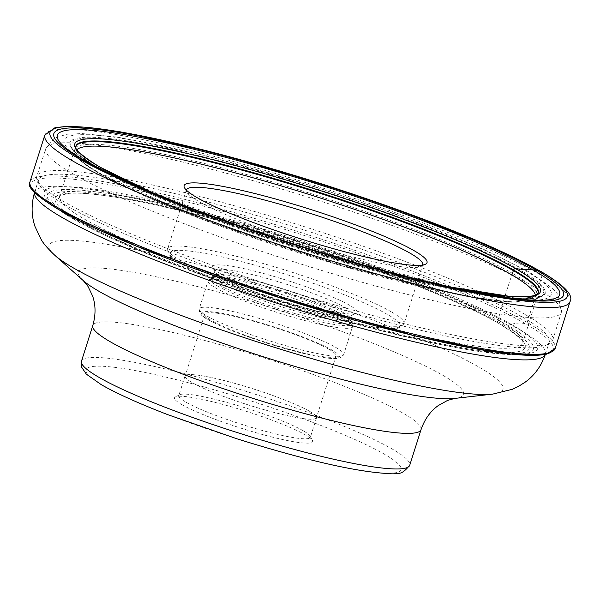 <?xml version="1.0" encoding="UTF-8"?>
<svg xmlns="http://www.w3.org/2000/svg" width="600" height="600" viewBox="0 0 600 600"><rect width="100%" height="100%" fill="white"/><g stroke="black" fill="none" stroke-linecap="round" stroke-linejoin="round"><path stroke-width="0.45" stroke-dasharray="3 2.25" d="M73.312 218.993A254.917 31.065 17.6 0 0 106.965 236.197A254.917 31.065 17.6 0 0 460.935 348.48A254.917 31.065 17.6 0 0 507.278 354.45A254.917 31.065 17.6 0 0 507.465 325.11A254.917 31.065 17.6 0 0 189.083 210.833A254.917 31.065 17.6 0 0 65.655 214.365A254.917 31.065 17.6 0 0 73.312 218.993M539.722 270.945A4.133 3.585 -60 0 1 541.995 275.715L527.175 322.455A1.62 1.403 -60 0 1 525.345 323.655A32.85 28.515 120 0 0 511.298 324.375A19.582 17.003 -60 0 1 507.465 325.11L503.752 324.952A250.822 30.57 -162.4 0 1 457.972 347.947A250.822 30.57 -162.4 0 1 109.695 237.465A250.822 30.57 -162.4 0 1 76.582 220.538A250.822 30.57 17.6 0 1 182.34 210.495A250.822 30.57 17.6 0 1 503.752 324.952L500.123 324.127A3.57 3.105 -60 0 1 498.053 320.16A639.893 555.495 -60 0 1 512.115 274.282M218.423 218.257A263.483 32.108 17.6 0 0 219.007 218.468A263.483 32.108 17.6 0 0 379.605 269.415A263.483 32.108 17.6 0 0 380.197 269.58M181.868 404.64A72.435 8.828 17.6 0 0 262.373 434.49A72.435 8.828 17.6 0 0 312.397 440.415A72.435 8.828 17.6 0 0 305.228 434.79A72.435 8.828 17.6 0 0 233.025 407.287A72.435 8.828 17.6 0 0 175.35 396.945A72.435 8.828 17.6 0 0 181.868 404.64M522.03 316.778A267.915 32.648 17.6 0 0 239.505 210.6A267.915 32.648 17.6 0 0 38.513 180.007A267.915 32.648 17.6 0 0 39.068 184.11A267.915 32.648 17.6 0 0 65.745 205.252A267.915 32.648 17.6 0 0 333.825 307.282A267.915 32.648 17.6 0 0 546.442 345.06A267.915 32.648 17.6 0 0 549.263 342.022A267.915 32.648 17.6 0 0 522.03 316.778M525.263 314.565A270.675 32.985 17.6 0 0 239.94 207.322A270.675 32.985 17.6 0 0 36.78 176.355A270.675 32.985 17.6 0 0 37.328 180.532A270.675 32.985 17.6 0 0 64.282 201.885A270.675 32.985 -162.4 0 0 335.123 304.972A270.675 32.985 -162.4 0 0 549.923 343.14A270.675 32.985 -162.4 0 0 552.787 340.043A270.675 32.985 -162.4 0 0 525.263 314.565M422.655 265.05A123.968 15.105 -162.4 0 1 421.26 266.37A123.968 15.105 -162.4 0 1 322.56 248.678A123.968 15.105 -162.4 0 1 198.99 201.6A123.968 15.105 -162.4 0 1 186.72 191.97A123.968 15.105 -162.4 0 1 186.345 190.087M220.373 273.63A75.758 9.232 -162.4 0 1 212.873 267.743A75.758 9.232 -162.4 0 1 265.192 273.945A75.758 9.232 -162.4 0 1 349.395 305.168A75.758 9.232 -162.4 0 1 356.205 313.215A75.758 9.232 -162.4 0 1 295.89 302.4A75.758 9.232 -162.4 0 1 220.373 273.63M345.428 307.71A72.315 8.812 -162.4 0 1 352.778 314.52A72.315 8.812 -162.4 0 1 351.93 315.39A72.315 8.812 -162.4 0 1 294.353 305.062A72.315 8.812 -162.4 0 1 222.27 277.605A72.315 8.812 -162.4 0 1 215.115 271.987A72.315 8.812 -162.4 0 1 214.92 270.795A72.315 8.812 -162.4 0 1 269.175 279.053A72.315 8.812 -162.4 0 1 345.428 307.71M329.062 349.343A68.873 8.393 -162.4 0 1 336.06 355.83A68.873 8.393 -162.4 0 1 284.392 347.97A68.873 8.393 -162.4 0 1 211.77 320.678A68.873 8.393 -162.4 0 1 204.765 314.183A68.873 8.393 -162.4 0 1 256.433 322.05A68.873 8.393 -162.4 0 1 329.062 349.343M309.428 411.24A68.873 8.393 17.6 0 0 236.798 383.947A68.873 8.393 17.6 0 0 185.13 376.087A68.873 8.393 17.6 0 0 192.135 382.575A68.873 8.393 17.6 0 0 264.757 409.868A68.873 8.393 17.6 0 0 316.425 417.735A68.873 8.393 17.6 0 0 309.428 411.24M309.525 411.27A68.992 8.408 -162.4 0 1 316.545 417.772A68.992 8.408 -162.4 0 1 264.788 409.89A68.992 8.408 -162.4 0 1 192.03 382.553A68.992 8.408 -162.4 0 1 185.017 376.05A68.992 8.408 -162.4 0 1 236.775 383.925A68.992 8.408 -162.4 0 1 309.525 411.27M303.33 430.815A68.992 8.408 17.6 0 0 234.555 404.618A68.992 8.408 17.6 0 0 179.625 394.77A68.992 8.408 17.6 0 0 178.815 395.595A68.992 8.408 17.6 0 0 185.828 402.097A68.992 8.408 17.6 0 0 258.585 429.435A68.992 8.408 17.6 0 0 310.343 437.317A68.992 8.408 17.6 0 0 310.155 436.178A68.992 8.408 17.6 0 0 303.33 430.815M570 301.673A275.483 33.57 17.6 0 0 541.995 275.715A275.483 33.57 17.6 0 0 251.498 166.538A275.483 33.57 17.6 0 0 44.828 135.083M30 181.815A275.483 33.57 -162.4 0 1 236.67 213.278A275.483 33.57 -162.4 0 1 527.175 322.455A275.483 33.57 -162.4 0 1 555.173 348.413M58.86 209.64A273.9 33.383 17.6 0 1 174.352 198.667A273.9 33.383 17.6 0 1 525.345 323.655A273.9 33.383 -162.4 0 1 551.002 352.14M511.298 324.375A258.847 31.545 -162.4 0 1 529.29 353.498A258.847 31.545 -162.4 0 1 316.058 311.25A258.847 31.545 -162.4 0 1 70.463 216.623A258.847 31.545 17.6 0 1 48.218 200.895A258.847 31.545 17.6 0 1 211.635 214.455A258.847 31.545 17.6 0 1 511.298 324.375M500.123 324.127A246.577 30.053 -162.4 0 1 396.15 334.005A246.577 30.053 -162.4 0 1 80.175 221.483A246.577 30.053 -162.4 0 1 184.148 211.605A246.577 30.053 -162.4 0 1 500.123 324.127M498.053 320.16A242.955 29.61 -162.4 0 1 522.803 342.877A242.955 29.61 -162.4 0 1 341.168 315.495A242.955 29.61 -162.4 0 1 84.278 219.022A242.955 29.61 17.6 0 1 59.64 195.96A242.955 29.61 17.6 0 1 242.535 224.062A242.955 29.61 17.6 0 1 498.053 320.16M75.758 146.565A242.535 29.557 17.6 0 0 75.63 146.933A242.535 29.557 17.6 0 0 100.32 169.672A242.535 29.557 17.6 0 0 355.62 265.665A242.535 29.557 17.6 0 0 537.998 293.61L537.998 293.61A242.535 29.557 17.6 0 0 538.102 293.228M538.215 292.98A242.558 29.557 -162.4 0 1 355.83 265.035A242.558 29.557 -162.4 0 1 100.5 169.035A242.558 29.557 -162.4 0 1 75.81 146.295L75.63 146.94A242.535 29.557 17.6 0 0 75.63 146.94L59.64 195.96L60.248 195.397L68.94 193.365C77.535 192.667 90.517 193.583 107.887 196.103C205.05 208.815 432.33 283.013 499.357 323.827C530.783 343.567 521.37 343.778 522.81 342.817L538.215 292.98M450.757 287.085A244.275 29.767 -162.4 0 1 150.675 191.895M102.795 385.312A165.292 20.145 -162.4 0 1 172.493 378.69A165.292 20.145 -162.4 0 1 384.3 454.118A165.292 20.145 -162.4 0 1 314.603 460.74A165.292 20.145 -162.4 0 1 102.795 385.312M81.495 361.14A172.178 20.985 -162.4 0 1 210.66 380.798A172.178 20.985 -162.4 0 1 392.228 449.033A172.178 20.985 -162.4 0 1 409.732 465.263M421.02 429.675A172.178 20.985 17.6 0 0 403.515 413.452A172.178 20.985 17.6 0 0 221.955 345.21A172.178 20.985 17.6 0 0 92.782 325.553M83.242 280.575A201.998 24.615 -162.4 0 1 205.305 288.577A201.998 24.615 -162.4 0 1 442.965 375.368A201.998 24.615 -162.4 0 1 454.74 398.423M492.63 394.132A238.095 29.017 17.6 0 0 478.748 366.96A238.095 29.017 17.6 0 0 198.623 264.653A238.095 29.017 17.6 0 0 54.75 255.233M34.575 192.48A267.915 32.648 -162.4 0 1 34.672 192.097A267.915 32.648 -162.4 0 1 235.665 222.697A267.915 32.648 -162.4 0 1 518.197 328.875A267.915 32.648 -162.4 0 1 545.43 354.12A267.915 32.648 -162.4 0 1 545.287 354.487M533.933 286.635A270.465 32.963 17.6 0 0 248.827 179.475A270.465 32.963 17.6 0 0 45.825 148.53A270.465 32.963 17.6 0 0 73.305 174.045A270.465 32.963 17.6 0 0 358.627 281.265A270.465 32.963 17.6 0 0 561.428 312.09A270.465 32.963 17.6 0 0 533.933 286.635M525.3 270.638A255.532 31.14 -162.4 0 1 417.555 280.868A255.532 31.14 -162.4 0 1 90.113 164.265A255.532 31.14 -162.4 0 1 197.858 154.028A255.532 31.14 -162.4 0 1 525.3 270.638M519.765 269.827A249.218 30.375 17.6 0 0 200.415 156.097A249.218 30.375 17.6 0 0 95.332 166.08A249.218 30.375 17.6 0 0 414.683 279.803A249.218 30.375 17.6 0 0 519.765 269.827M518.662 270.097A248.108 30.24 -162.4 0 1 541.215 296.317A248.108 30.24 -162.4 0 1 344.197 261.255A248.108 30.24 -162.4 0 1 96.113 166.815A248.108 30.24 -162.4 0 1 71.438 147.292A248.108 30.24 -162.4 0 1 243.645 168.038A248.108 30.24 -162.4 0 1 518.662 270.097M513.202 273.795A243.435 29.67 17.6 0 0 243.368 173.663A243.435 29.67 17.6 0 0 74.4 153.308A243.435 29.67 17.6 0 0 98.61 172.462A243.435 29.67 17.6 0 0 342.022 265.118A243.435 29.67 17.6 0 0 535.327 299.528A243.435 29.67 17.6 0 0 513.202 273.795M76.898 149.722A240.93 29.362 17.6 0 0 100.417 174A240.93 29.362 17.6 0 0 361.312 271.395A240.93 29.362 17.6 0 0 535.35 295.155M391.478 311.947A123.968 15.105 17.6 0 0 260.752 262.815A123.968 15.105 17.6 0 0 167.752 248.655A123.968 15.105 17.6 0 0 180.352 260.34A123.968 15.105 17.6 0 0 311.077 309.465A123.968 15.105 17.6 0 0 404.085 323.625A123.968 15.105 17.6 0 0 391.478 311.947M182.25 264.315A120.525 14.685 17.6 0 0 336.697 319.312A120.525 14.685 17.6 0 0 387.518 314.483A120.525 14.685 17.6 0 0 233.07 259.485A120.525 14.685 17.6 0 0 182.25 264.315M343.793 312.877A72.315 8.812 17.6 0 0 267.532 284.212A72.315 8.812 17.6 0 0 213.285 275.955A72.315 8.812 17.6 0 0 220.635 282.772A72.315 8.812 17.6 0 0 296.888 311.43A72.315 8.812 17.6 0 0 351.142 319.688A72.315 8.812 17.6 0 0 343.793 312.877M343.92 315.39A73.32 8.933 -162.4 0 1 351.173 321.082A73.32 8.933 -162.4 0 1 300.54 315.09A73.32 8.933 -162.4 0 1 219.045 284.865A73.32 8.933 -162.4 0 1 212.452 277.08A73.32 8.933 -162.4 0 1 270.832 287.543A73.32 8.933 -162.4 0 1 343.92 315.39M217.403 285.915A74.752 9.113 17.6 0 0 300.48 316.725A74.752 9.113 17.6 0 0 352.103 322.837A74.752 9.113 17.6 0 0 344.707 317.032A74.752 9.113 17.6 0 0 270.195 288.653A74.752 9.113 17.6 0 0 210.683 277.98A74.752 9.113 17.6 0 0 217.403 285.915M344.835 319.545A75.758 9.232 -162.4 0 1 352.53 326.685A75.758 9.232 -162.4 0 1 295.702 318.038A75.758 9.232 -162.4 0 1 215.812 288.015A75.758 9.232 -162.4 0 1 208.11 280.875A75.758 9.232 -162.4 0 1 264.945 289.522A75.758 9.232 -162.4 0 1 344.835 319.545M206.94 315.983A75.758 9.232 17.6 0 0 286.83 346.005A75.758 9.232 17.6 0 0 343.657 354.66A75.758 9.232 17.6 0 0 335.962 347.52A75.758 9.232 17.6 0 0 256.072 317.498A75.758 9.232 17.6 0 0 199.237 308.843A75.758 9.232 17.6 0 0 206.94 315.983M208.837 319.957A72.315 8.812 17.6 0 0 301.5 352.957A72.315 8.812 17.6 0 0 331.995 350.062A72.315 8.812 17.6 0 0 239.325 317.062A72.315 8.812 17.6 0 0 208.837 319.957M507.278 354.45C521.438 354.548 528.773 354.233 529.29 353.498C517.763 358.808 393.795 335.528 279.465 297.495C188.977 268.875 101.745 233.827 64.748 212.093C52.005 204.083 46.5 200.347 48.218 200.895C48.203 201.78 54.015 206.265 65.655 214.365M457.972 347.947L460.935 348.48M109.695 237.465L106.965 236.197M450.465 287.017L298.597 246.165L150.945 192.007M96.773 167.01C195.735 218.663 398.513 282.99 509.145 297.825M379.605 269.415L380.798 269.737M219.007 218.468L217.837 218.048M34.56 192.465L38.513 180.007M39.068 184.11L37.328 180.532M552.787 340.043L561.428 312.09L558.045 294.57L552.735 288.51L529.058 271.935L482.895 248.94L395.55 214.072L316.192 187.163L207.218 156L117.743 137.153L82.05 133.56L66.713 134.25L54.105 138.345L45.825 148.53L36.78 176.355M541.215 296.317L519.143 298.455L475.53 292.89L344.438 260.918L199.155 212.468L95.55 166.185C81.57 157.995 73.53 151.695 71.438 147.292L74.4 153.308C77.588 159.18 86.032 165.983 99.727 173.722L200.632 218.812L341.618 265.815L468.84 296.812L511.493 302.212L535.327 299.528L541.215 296.317M421.26 266.37L425.535 264.195M186.72 191.97L184.477 187.733M186.382 189.922L167.752 248.655C167.108 254.002 171.705 259.132 181.567 264.038C205.455 278.123 265.8 300.413 317.535 314.385C350.332 323.257 374.535 328.005 390.135 328.605C395.393 329.812 400.043 328.155 404.085 323.625L422.715 264.885M351.93 315.39L356.205 313.215M215.115 271.987L212.873 267.743M214.92 270.795L213.285 275.955L208.11 280.875L199.237 308.843C199.29 311.07 198.765 315.142 208.147 319.68C214.928 323.558 224.647 327.938 237.315 332.82L267.435 343.335L311.505 355.298C323.52 357.87 332.108 358.942 337.26 358.515C340.515 357.968 342.645 356.685 343.657 354.66L352.53 326.685L351.142 319.688L352.778 314.52M204.765 314.183L185.13 376.087M336.06 355.83L316.425 417.735M185.017 376.05L178.815 395.595M316.545 417.772L310.343 437.317M310.155 436.178L312.397 440.415M179.625 394.77L175.35 396.945M546.442 345.06L549.923 343.14M545.31 354.487L549.263 342.022"/><path stroke-width="0.9" d="M80.992 158.82A267.353 32.58 -162.4 0 1 193.725 148.118A267.353 32.58 -162.4 0 1 536.317 270.112A267.353 32.58 -162.4 0 1 380.798 269.737A267.353 32.58 -162.4 0 1 217.837 218.048A267.353 32.58 -162.4 0 1 80.992 158.82M380.197 269.58A263.483 32.108 17.6 0 0 509.145 297.825A263.483 32.108 17.6 0 0 532.868 269.782A263.483 32.108 17.6 0 0 195.24 149.55A263.483 32.108 17.6 0 0 84.135 160.102A263.483 32.108 17.6 0 0 96.773 167.01A263.483 32.108 17.6 0 0 218.423 218.257M197.085 197.625A127.41 15.525 -162.4 0 1 184.477 187.733A127.41 15.525 -162.4 0 1 272.468 198.15A127.41 15.525 -162.4 0 1 414.082 250.665A127.41 15.525 -162.4 0 1 425.535 264.195A127.41 15.525 -162.4 0 1 324.09 246.007A127.41 15.525 -162.4 0 1 197.085 197.625M186.345 190.087A123.968 15.105 -162.4 0 1 186.382 189.922A123.968 15.105 -162.4 0 1 279.39 204.075A123.968 15.105 -162.4 0 1 410.115 253.208A123.968 15.105 -162.4 0 1 422.715 264.885A123.968 15.105 -162.4 0 1 422.655 265.05M512.115 274.282A639.893 555.495 -60 0 1 513.382 270.638L513.6 270.007A1.905 1.65 -60 0 1 515.61 268.635A172.178 149.468 120 0 0 532.868 269.782L539.722 270.945A271.35 33.068 17.6 0 0 192 147.12A271.35 33.068 17.6 0 0 77.588 157.988A271.35 33.068 17.6 0 0 425.303 281.812A271.35 33.068 17.6 0 0 539.722 270.945M44.828 135.083A275.483 33.57 17.6 0 0 72.825 161.04A275.483 33.57 17.6 0 0 363.33 270.218A275.483 33.57 17.6 0 0 570 301.673C573.915 295.192 564.097 285.06 540.548 271.275L492.705 247.462L401.062 210.885L317.587 182.58L214.267 152.7L120.262 131.835L66.78 126.382L55.043 127.657L44.828 135.083L30 181.815A275.483 33.57 -162.4 0 0 58.005 207.78A275.483 33.57 -162.4 0 0 348.502 316.957A275.483 33.57 -162.4 0 0 555.173 348.413L570 301.673M551.002 352.14A273.9 33.383 -162.4 0 1 335.355 314.655A273.9 33.383 -162.4 0 1 58.86 209.64M538.102 293.228A242.535 29.557 17.6 0 0 513.382 270.638A242.535 29.557 17.6 0 0 258.66 174.817A242.535 29.557 17.6 0 0 75.758 146.565M150.945 192.007L99.81 167.047C68.662 147.803 76.68 145.762 75.81 146.295A242.558 29.557 -162.4 0 1 257.355 173.752A242.558 29.557 -162.4 0 1 513.6 270.007A242.558 29.557 -162.4 0 1 538.215 292.98L536.925 294.382L533.31 295.785L528.592 296.543L509.768 296.362L450.465 287.017M150.675 191.895A244.275 29.767 -162.4 0 1 99.593 166.942A244.275 29.767 17.6 0 1 202.59 157.163A244.275 29.767 17.6 0 1 515.61 268.635A244.275 29.767 -162.4 0 1 450.757 287.085M81.495 361.14L81.517 367.013L86.34 374.16L101.415 384.757C116.858 393.592 139.028 403.575 167.94 414.72L236.745 438.743C306.18 460.425 357.022 472.05 389.265 473.618C396.967 471.585 399.285 478.072 409.732 465.263A172.178 20.985 -162.4 0 1 280.56 445.597A172.178 20.985 -162.4 0 1 99 377.362A172.178 20.985 -162.4 0 1 81.495 361.14L92.782 325.553A172.178 20.985 17.6 0 0 110.288 341.775A172.178 20.985 17.6 0 0 291.847 410.01A172.178 20.985 17.6 0 0 421.02 429.675C424.665 419.205 430.418 411.165 438.293 405.562L447.525 400.425L454.74 398.423A201.998 24.615 -162.4 0 1 286.582 363.923A201.998 24.615 -162.4 0 1 98.94 291.278A201.998 24.615 -162.4 0 1 83.242 280.575L87.99 286.388L92.573 295.92C95.767 305.025 95.843 314.903 92.782 325.553M83.242 280.575L54.75 255.233A238.095 29.017 17.6 0 0 73.252 267.84A238.095 29.017 17.6 0 0 294.428 353.468A238.095 29.017 17.6 0 0 492.63 394.132L512.355 389.287L518.452 386.408L525.023 382.267C534.525 375.472 541.327 366.09 545.43 354.12M545.287 354.487A267.915 32.648 -162.4 0 1 342.93 323.1A267.915 32.648 -162.4 0 1 61.905 217.343A267.915 32.648 -162.4 0 1 34.575 192.48M535.35 295.155A240.93 29.362 17.6 0 0 510.75 274.298A240.93 29.362 17.6 0 0 263.55 180.765A240.93 29.362 17.6 0 0 76.898 149.722M555.173 348.413L546.225 354.3L534.278 355.433L479.647 349.553L414.082 335.67L283.47 298.935L135.278 245.715L58.568 209.513C35.775 195.765 26.25 186.532 30 181.815M54.75 255.233C47.828 248.655 43.312 243.435 41.22 239.572L35.01 226.522C31.267 215.572 31.162 204.097 34.672 192.097M454.74 398.423L492.63 394.132M409.732 465.263L421.02 429.675"/></g></svg>
